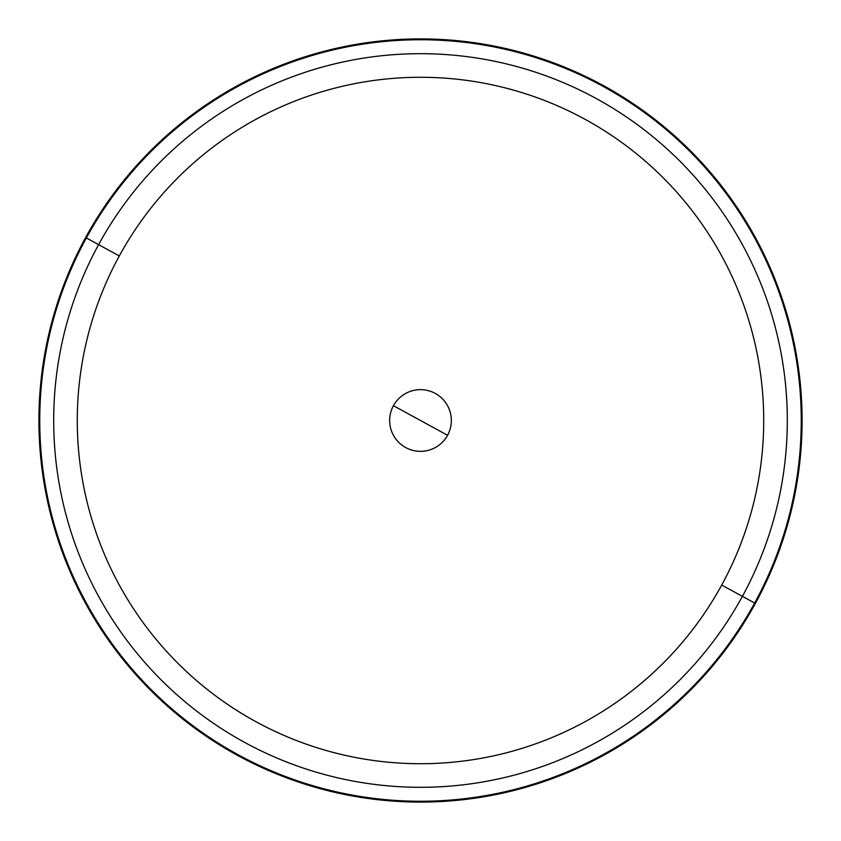 <?xml version="1.0" encoding="UTF-8"?>
<svg xmlns="http://www.w3.org/2000/svg" width="841" height="841" viewBox="0 0 841 841"><rect width="100%" height="100%" fill="white"/><g stroke="black" fill="none" stroke-linecap="round" stroke-linejoin="round"><path stroke-width="1.26" d="M393.43 405.709L447.57 435.291A30.854 30.854 0 0 0 435.291 393.43A30.854 30.854 0 0 0 393.43 405.709A30.854 30.854 0 0 0 405.709 447.57A30.854 30.854 0 0 0 447.57 435.291A30.854 30.854 0 0 1 405.709 447.57A30.854 30.854 0 0 1 393.43 405.709A30.854 30.854 0 0 1 435.291 393.43A30.854 30.854 0 0 1 447.57 435.291L393.43 405.709M98.597 244.647A366.802 366.802 0 0 1 596.353 98.597A366.802 366.802 0 0 1 742.403 596.353L721.704 585.042A343.212 343.212 0 0 0 585.042 119.296A343.212 343.212 0 0 0 119.296 255.958L98.597 244.647L119.296 255.958A343.212 343.212 0 0 0 255.958 721.704A343.212 343.212 0 0 0 721.704 585.042L742.403 596.353A366.802 366.802 0 0 1 244.647 742.403A366.802 366.802 0 0 1 98.597 244.647L86.36 237.961A380.752 380.752 0 0 1 603.039 86.36A380.752 380.752 0 0 1 754.64 603.039L742.403 596.353A366.802 366.802 0 0 0 596.353 98.597A366.802 366.802 0 0 0 98.597 244.647A366.802 366.802 0 0 0 244.647 742.403A366.802 366.802 0 0 0 742.403 596.353L754.64 603.039A380.752 380.752 0 0 1 237.961 754.64A380.752 380.752 0 0 1 86.36 237.961L98.597 244.647M721.704 585.042A343.212 343.212 0 0 1 255.958 721.704A343.212 343.212 0 0 1 119.296 255.958A343.212 343.212 0 0 1 585.042 119.296A343.212 343.212 0 0 1 721.704 585.042M755.376 603.439A381.583 381.583 0 0 0 603.439 85.624A381.583 381.583 0 0 0 85.624 237.561A381.583 381.583 0 0 0 237.561 755.376A381.583 381.583 0 0 0 755.376 603.439A381.583 381.583 0 0 1 237.561 755.376A381.583 381.583 0 0 1 85.624 237.561L86.36 237.961A380.752 380.752 0 0 0 237.961 754.64A380.752 380.752 0 0 0 754.64 603.039L755.376 603.439L754.64 603.039A380.752 380.752 0 0 0 603.039 86.36A380.752 380.752 0 0 0 86.36 237.961L85.624 237.561A381.583 381.583 0 0 1 603.439 85.624A381.583 381.583 0 0 1 755.376 603.439"/></g></svg>

